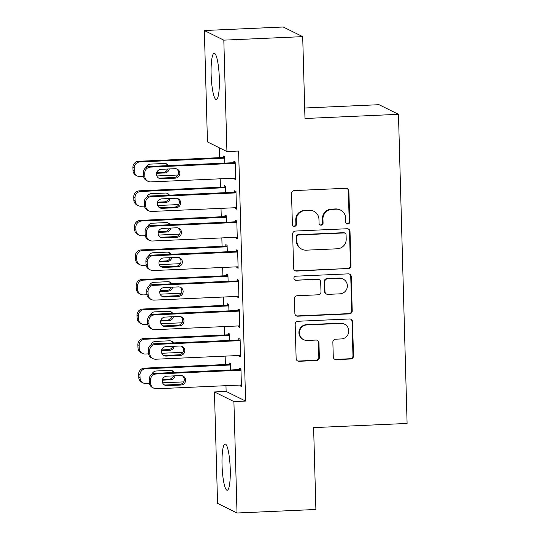 <?xml version="1.0" encoding="UTF-8"?>
<svg xmlns="http://www.w3.org/2000/svg" width="540" height="540" viewBox="0 0 540 540"><rect width="100%" height="100%" fill="white"/><g stroke="black" fill="none" stroke-linecap="round" stroke-linejoin="round"><path stroke-width="0.81" d="M347.794 223.992A2.038 1.998 116.3 0 0 349.745 221.873L348.881 191.052A2.916 2.855 116.3 0 0 345.931 188.278L294.314 190.586A2.916 2.855 116.3 0 0 291.533 193.61L292.39 224.438A2.038 1.998 116.3 0 0 294.455 226.375A2.038 1.998 116.3 0 0 296.406 224.255L296.291 220.266A9.329 9.146 116.3 0 1 305.208 210.573L309.515 210.384A9.329 9.146 116.3 0 1 318.951 219.254L319.059 223.243A2.038 1.998 116.3 0 0 321.125 225.187A2.038 1.998 116.3 0 0 323.075 223.067L322.961 219.078A9.329 9.146 116.3 0 1 331.877 209.385L336.184 209.189A9.329 9.146 116.3 0 1 345.62 218.066L345.728 222.055A2.038 1.998 116.3 0 0 347.794 223.992M346.579 223.641A2.038 1.998 116.3 0 0 349.218 221.616L348.354 190.796A2.916 2.855 116.3 0 0 347.038 188.453M293.24 226.024A2.038 1.998 116.3 0 0 295.88 223.992L295.765 220.01L296.291 220.266M319.91 224.836A2.038 1.998 116.3 0 0 322.549 222.804L322.434 218.815L322.961 219.078M222.041 465.075A23.166 4.03 87.4 0 1 225.106 443.968A23.166 4.03 87.4 0 1 230.243 469.139A23.166 4.03 87.4 0 1 227.171 490.246A23.166 4.03 87.4 0 1 222.041 465.075M211.126 74.385A23.166 4.03 87.4 0 1 214.198 53.278A23.166 4.03 87.4 0 1 219.335 78.442A23.166 4.03 87.4 0 1 216.263 99.556A23.166 4.03 87.4 0 1 211.126 74.385M333.275 356.866A2.916 2.855 116.3 0 0 336.218 359.64L350.703 358.992A2.916 2.855 116.3 0 0 353.491 355.968L352.532 321.739A2.916 2.855 116.3 0 0 349.582 318.965L297.965 321.266A2.916 2.855 116.3 0 0 295.178 324.297L296.136 358.526A2.916 2.855 116.3 0 0 299.086 361.3L316.575 360.518A2.916 2.855 116.3 0 0 319.363 357.487L318.958 342.839A2.916 2.855 116.3 0 0 316.008 340.065L307.334 340.457A7.796 7.641 116.3 0 1 299.626 331.121A7.796 7.641 116.3 0 1 306.896 324.932L340.882 323.42A7.796 7.641 116.3 0 1 348.584 332.748A7.796 7.641 116.3 0 1 341.314 338.938L335.651 339.188A2.916 2.855 116.3 0 0 332.863 342.218L333.275 356.866M225.97 385.682L226.132 391.433L245.599 401.065L238.613 151.045L226.928 151.565L207.461 141.932L204.35 30.524L223.816 40.149L226.928 151.565M245.599 401.065L233.908 401.585L237.019 513L217.559 503.368L214.448 391.952L233.908 401.585M204.35 30.524L283.23 27L302.697 36.632L304.978 118.496L398.466 114.318L407.099 423.448L313.612 427.619L315.9 509.476L237.019 513M302.697 36.632L223.816 40.149M348.185 268.778A2.916 2.855 116.3 0 0 350.966 265.748L350.014 231.518A2.916 2.855 116.3 0 0 347.065 228.744L295.447 231.053A2.916 2.855 116.3 0 0 292.66 234.077L293.618 268.312A2.916 2.855 116.3 0 0 296.568 271.08L347.659 268.515A2.916 2.855 116.3 0 0 350.44 265.491L349.488 231.262A2.916 2.855 116.3 0 0 348.165 228.919M351.27 276.629L352.229 310.858A2.916 2.855 116.3 0 1 349.441 313.889L297.824 316.19A2.916 2.855 116.3 0 1 294.874 313.416L294.469 298.769A2.916 2.855 116.3 0 1 297.257 295.738L318.188 294.806A2.916 2.855 116.3 0 0 320.976 291.776L320.699 282.056A2.916 2.855 116.3 0 0 317.756 279.288L295.961 280.26A2.038 1.998 116.3 0 1 293.942 277.817A2.038 1.998 116.3 0 1 295.846 276.197L348.327 273.854A2.916 2.855 116.3 0 1 351.27 276.629L350.744 276.365L351.702 310.595L352.229 310.858M398.466 114.318L378.999 104.693L304.688 108.007M239.267 355.495L239.288 356.265L240.604 356.913L240.104 339.181L238.788 338.533L238.829 340.011M229.763 340.416L229.581 333.976L228.272 333.329L228.312 334.807M237.614 296.393L237.634 297.162L238.95 297.81L238.457 280.078L237.141 279.43L237.181 280.901M228.11 281.306L227.934 274.874L226.618 274.219L226.658 275.697M235.96 237.283L235.987 238.052L237.296 238.7L236.804 220.975L235.487 220.32L235.528 221.798M226.463 222.203L226.28 215.764L224.964 215.116L225.011 216.594M234.313 178.18L234.333 178.949L235.649 179.597L235.15 161.865L233.84 161.217L233.881 162.695M224.809 163.1L224.633 156.661L223.317 156.006L223.357 157.484M219.328 147.805L219.598 157.653M220.192 178.808L220.428 187.204M221.015 208.359L221.251 216.763M221.839 237.911L222.075 246.314M222.669 267.469L222.905 275.866M223.493 297.02L223.729 305.417M224.316 326.572L224.552 334.976M225.146 356.123L225.376 364.527M225.639 192.652L225.457 186.212L224.141 185.564L224.181 187.043M235.136 207.731L235.157 208.501L236.473 209.149L235.98 191.417L234.664 190.769L234.704 192.247M227.286 251.755L227.111 245.315L225.794 244.667L225.835 246.146M236.79 266.834L236.81 267.604L238.126 268.259L237.627 250.526L236.311 249.872L236.358 251.35M228.94 310.865L228.757 304.425L227.441 303.777L227.482 305.249M238.437 325.944L238.457 326.714L239.774 327.362L239.281 309.629L237.965 308.981L238.005 310.459M230.587 369.968L230.411 363.528L229.095 362.88L229.136 364.358M240.091 385.047L240.111 385.817L241.427 386.471L240.935 368.739L239.618 368.084L239.659 369.562M226.132 391.433L214.448 391.952M234.333 178.949L235.629 178.888M235.157 208.501L236.453 208.44M235.987 238.052L237.276 237.992M236.81 267.604L238.106 267.55M237.634 297.162L238.93 297.101M238.457 326.714L239.753 326.653M239.288 356.265L240.584 356.204M240.111 385.817L241.407 385.763M340.578 210.114L340.051 209.857A9.329 9.146 116.3 0 0 335.657 208.933L336.184 209.189M322.434 218.815A9.329 9.146 116.3 0 1 331.351 209.122L335.657 208.933M313.909 211.302L313.382 211.046A9.329 9.146 116.3 0 0 308.988 210.121L309.515 210.384M295.765 220.01A9.329 9.146 116.3 0 1 304.682 210.316L308.988 210.121M294.935 270.648A2.916 2.855 116.3 0 0 296.041 270.824L347.659 268.515M346.086 234.893A2.038 1.998 116.3 0 0 344.021 232.949L298.715 234.974A2.038 1.998 116.3 0 0 296.764 237.094L296.879 241.299A9.329 9.146 116.3 0 0 306.315 250.169L337.284 248.792A9.329 9.146 116.3 0 0 346.207 239.099L346.086 234.893M344.986 233.152L344.459 232.888A2.038 1.998 116.3 0 0 343.494 232.686L344.021 232.949M301.921 249.251L301.394 248.987A9.329 9.146 116.3 0 1 296.352 241.036L296.237 236.831A2.038 1.998 116.3 0 1 298.188 234.711L343.494 232.686M296.197 315.758A2.916 2.855 116.3 0 0 297.297 315.927L348.914 313.625A2.916 2.855 116.3 0 0 351.702 310.595M319.127 279.572L318.6 279.315A2.916 2.855 116.3 0 0 317.23 279.025L295.961 280.26M294.746 279.909A2.038 1.998 116.3 0 0 295.434 279.997M339.91 293.834A7.796 7.641 116.3 0 0 343.15 279.086A7.796 7.641 116.3 0 0 339.478 278.316L327.503 278.849A2.916 2.855 116.3 0 0 324.716 281.88L324.986 291.6A2.916 2.855 116.3 0 0 327.935 294.368L339.91 293.834M343.15 279.086L342.623 278.829A7.796 7.641 116.3 0 0 338.951 278.053L339.478 278.316M326.565 294.084L326.038 293.821A2.916 2.855 116.3 0 1 324.459 291.337L324.189 281.617A2.916 2.855 116.3 0 1 326.977 278.593L338.951 278.053M350.744 276.365A2.916 2.855 116.3 0 0 349.427 274.03M344.554 324.189L344.027 323.926A7.796 7.641 116.3 0 0 340.355 323.156L340.882 323.42M303.656 339.68L303.129 339.424A7.796 7.641 116.3 0 1 306.369 324.675L340.355 323.156M297.452 360.869A2.916 2.855 116.3 0 0 298.559 361.037L316.049 360.254A2.916 2.855 116.3 0 0 318.836 357.23L318.431 342.576A2.916 2.855 116.3 0 0 317.108 340.24M334.591 359.208A2.916 2.855 116.3 0 0 335.691 359.383L350.177 358.736A2.916 2.855 116.3 0 0 352.964 355.705L352.006 321.476A2.916 2.855 116.3 0 0 350.69 319.133M224.654 157.43L138.578 161.271A5.94 5.825 -63.7 0 0 132.901 167.441L132.982 170.397A5.94 5.825 -63.7 0 0 136.188 175.46L137.504 176.107A5.94 5.825 116.3 0 0 140.306 176.695L143.606 176.553M137.504 176.107A5.94 5.825 116.3 0 1 134.298 171.045L134.21 168.095A5.94 5.825 116.3 0 1 139.894 161.919L224.674 158.139M177.923 175.021L156.83 175.959M156.708 172.591L163.458 172.294A4.752 4.658 116.3 0 0 167.751 169.013M167.63 165.652A4.752 4.658 116.3 0 0 166.064 163.681M156.533 173.313L164.768 172.942A4.752 4.658 116.3 0 0 169.243 168.953M168.581 165.605A4.752 4.658 116.3 0 0 164.504 163.485L150.484 164.113A4.752 4.658 116.3 0 0 146.178 167.407M235.609 178.119L150.829 181.906A5.94 5.825 116.3 0 1 144.815 176.256L144.733 173.3A5.94 5.825 116.3 0 1 150.41 167.123L235.197 163.343M235.177 162.635L149.101 166.475L150.41 167.123M161.271 178.774A4.752 4.658 -63.7 0 1 156.573 173.09A4.752 4.658 -63.7 0 1 161.008 169.317L175.028 168.689A4.752 4.658 -63.7 0 1 179.726 174.38A4.752 4.658 -63.7 0 1 175.291 178.146L161.271 178.774L159.955 178.126A4.752 4.658 -63.7 0 1 158.395 177.923M176.58 168.892A4.752 4.658 -63.7 0 1 173.975 177.498L159.955 178.126M148.028 181.319L146.711 180.664A5.94 5.825 -63.7 0 1 143.505 175.601L143.417 172.645A5.94 5.825 -63.7 0 1 149.101 166.475M225.477 186.982L139.401 190.822A5.94 5.825 -63.7 0 0 133.724 196.992L133.805 199.949A5.94 5.825 -63.7 0 0 137.018 205.011L138.328 205.666A5.94 5.825 116.3 0 0 141.129 206.253L144.43 206.105M138.328 205.666A5.94 5.825 116.3 0 1 135.122 200.603L135.041 197.647A5.94 5.825 116.3 0 1 140.717 191.471L225.497 187.691M178.747 204.572L157.653 205.511M157.538 202.142L164.281 201.845A4.752 4.658 116.3 0 0 168.575 198.572M168.453 195.203A4.752 4.658 116.3 0 0 166.887 193.239M157.356 202.865L165.598 202.493A4.752 4.658 116.3 0 0 170.073 198.504M169.405 195.163A4.752 4.658 116.3 0 0 165.335 193.037L151.308 193.664A4.752 4.658 116.3 0 0 147.008 196.965M226.3 216.533L140.225 220.374A5.94 5.825 -63.7 0 0 134.548 226.55L134.629 229.5A5.94 5.825 -63.7 0 0 137.842 234.563L139.158 235.217A5.94 5.825 116.3 0 0 141.953 235.804L145.253 235.656M139.158 235.217A5.94 5.825 116.3 0 1 135.945 230.155L135.864 227.198A5.94 5.825 116.3 0 1 141.541 221.029L226.321 217.242M179.577 234.124L158.483 235.069M158.362 231.701L165.105 231.397A4.752 4.658 116.3 0 0 169.398 228.123M169.276 224.755A4.752 4.658 116.3 0 0 167.711 222.791M158.18 232.416L166.421 232.052A4.752 4.658 116.3 0 0 170.897 228.056M170.235 224.714A4.752 4.658 116.3 0 0 166.158 222.588L152.132 223.216A4.752 4.658 116.3 0 0 147.832 226.517M236.432 207.671L151.652 211.457A5.94 5.825 116.3 0 1 145.645 205.808L145.564 202.851A5.94 5.825 116.3 0 1 151.241 196.681L236.021 192.895M236 192.186L149.924 196.027L151.241 196.681M162.095 208.325A4.752 4.658 -63.7 0 1 157.397 202.642A4.752 4.658 -63.7 0 1 161.831 198.869L175.851 198.248A4.752 4.658 -63.7 0 1 180.549 203.931A4.752 4.658 -63.7 0 1 176.114 207.704L162.095 208.325L160.778 207.677A4.752 4.658 -63.7 0 1 159.226 207.482M177.41 198.443A4.752 4.658 -63.7 0 1 174.805 207.05L160.778 207.677M148.851 210.87L147.535 210.215A5.94 5.825 -63.7 0 1 144.328 205.153L144.248 202.203A5.94 5.825 -63.7 0 1 149.924 196.027M237.256 237.229L152.476 241.009A5.94 5.825 116.3 0 1 146.468 235.359L146.387 232.403A5.94 5.825 116.3 0 1 152.064 226.233L236.844 222.446M236.824 221.738L150.748 225.585L152.064 226.233M162.918 237.877A4.752 4.658 -63.7 0 1 158.227 232.193A4.752 4.658 -63.7 0 1 162.655 228.42L176.681 227.799A4.752 4.658 -63.7 0 1 181.373 233.482A4.752 4.658 -63.7 0 1 176.945 237.256L162.918 237.877L161.602 237.229A4.752 4.658 -63.7 0 1 160.049 237.033M178.234 227.995A4.752 4.658 -63.7 0 1 175.628 236.601L161.602 237.229M149.675 240.422L148.365 239.774A5.94 5.825 -63.7 0 1 145.152 234.711L145.071 231.755A5.94 5.825 -63.7 0 1 150.748 225.585M227.131 246.085L141.055 249.932A5.94 5.825 -63.7 0 0 135.371 256.102L135.459 259.058A5.94 5.825 -63.7 0 0 138.665 264.121L139.982 264.769A5.94 5.825 116.3 0 0 142.783 265.356L146.084 265.207M139.982 264.769A5.94 5.825 116.3 0 1 136.775 259.706L136.688 256.75A5.94 5.825 116.3 0 1 142.364 250.58L227.151 246.794M180.4 263.675L159.307 264.62M159.185 261.252L165.929 260.948A4.752 4.658 116.3 0 0 170.228 257.675M170.107 254.306A4.752 4.658 116.3 0 0 168.541 252.342M159.003 261.968L167.245 261.603A4.752 4.658 116.3 0 0 171.72 257.607M171.059 254.266A4.752 4.658 116.3 0 0 166.982 252.146L152.962 252.767A4.752 4.658 116.3 0 0 148.655 256.068M227.954 275.643L141.878 279.484A5.94 5.825 -63.7 0 0 136.202 285.653L136.282 288.61A5.94 5.825 -63.7 0 0 139.489 293.672L140.805 294.32A5.94 5.825 116.3 0 0 143.606 294.908L146.907 294.759M140.805 294.32A5.94 5.825 116.3 0 1 137.599 289.258L137.518 286.301A5.94 5.825 116.3 0 1 143.195 280.132L227.975 276.352M181.224 293.234L160.13 294.172M160.009 290.804L166.759 290.507A4.752 4.658 116.3 0 0 171.052 287.226M170.93 283.858A4.752 4.658 116.3 0 0 169.364 281.894M159.833 291.519L168.075 291.154A4.752 4.658 116.3 0 0 172.55 287.159M171.882 283.817A4.752 4.658 116.3 0 0 167.805 281.698L153.785 282.326A4.752 4.658 116.3 0 0 149.479 285.62M238.086 266.78L153.299 270.56A5.94 5.825 116.3 0 1 147.292 264.911L147.211 261.954A5.94 5.825 116.3 0 1 152.888 255.785L237.668 252.005M237.654 251.296L151.571 255.137L152.888 255.785M163.748 267.435A4.752 4.658 -63.7 0 1 159.05 261.745A4.752 4.658 -63.7 0 1 163.478 257.978L177.505 257.351A4.752 4.658 -63.7 0 1 182.203 263.034A4.752 4.658 -63.7 0 1 177.768 266.807L163.748 267.435L162.432 266.78A4.752 4.658 -63.7 0 1 160.873 266.584M179.057 257.546A4.752 4.658 -63.7 0 1 176.452 266.159L162.432 266.78M150.505 269.973L149.189 269.325A5.94 5.825 -63.7 0 1 145.982 264.263L145.894 261.306A5.94 5.825 -63.7 0 1 151.571 255.137M238.91 296.332L154.13 300.119A5.94 5.825 116.3 0 1 148.122 294.469L148.034 291.512A5.94 5.825 116.3 0 1 153.718 285.336L238.498 281.556M238.478 280.847L152.401 284.688L153.718 285.336M164.572 296.987A4.752 4.658 -63.7 0 1 159.874 291.303A4.752 4.658 -63.7 0 1 164.309 287.53L178.328 286.902A4.752 4.658 -63.7 0 1 183.026 292.592A4.752 4.658 -63.7 0 1 178.591 296.359L164.572 296.987L163.256 296.339A4.752 4.658 -63.7 0 1 161.703 296.136M179.888 287.098A4.752 4.658 -63.7 0 1 177.275 295.711L163.256 296.339M151.328 299.531L150.012 298.877A5.94 5.825 -63.7 0 1 146.806 293.814L146.725 290.858A5.94 5.825 -63.7 0 1 152.401 284.688M228.778 305.195L142.702 309.035A5.94 5.825 -63.7 0 0 137.025 315.205L137.106 318.161A5.94 5.825 -63.7 0 0 140.319 323.224L141.635 323.872A5.94 5.825 116.3 0 0 144.43 324.466L147.731 324.317M141.635 323.872A5.94 5.825 116.3 0 1 138.422 318.809L138.341 315.86A5.94 5.825 116.3 0 1 144.018 309.683L228.798 305.903M182.048 322.785L160.961 323.723M160.839 320.355L167.582 320.058A4.752 4.658 116.3 0 0 171.875 316.784M171.754 313.416A4.752 4.658 116.3 0 0 170.188 311.445M160.657 321.077L168.899 320.706A4.752 4.658 116.3 0 0 173.374 316.717M172.706 313.369A4.752 4.658 116.3 0 0 168.635 311.249L154.609 311.877A4.752 4.658 116.3 0 0 150.309 315.178M239.733 325.883L154.953 329.67A5.94 5.825 116.3 0 1 148.946 324.02L148.864 321.064A5.94 5.825 116.3 0 1 154.541 314.894L239.321 311.108M239.301 310.399L153.225 314.24L154.541 314.894M165.395 326.538A4.752 4.658 -63.7 0 1 160.697 320.855A4.752 4.658 -63.7 0 1 165.132 317.081L179.152 316.454A4.752 4.658 -63.7 0 1 183.85 322.144A4.752 4.658 -63.7 0 1 179.422 325.91L165.395 326.538L164.079 325.89A4.752 4.658 -63.7 0 1 162.526 325.688M180.711 316.656A4.752 4.658 -63.7 0 1 178.106 325.262L164.079 325.89M152.152 329.083L150.842 328.428A5.94 5.825 -63.7 0 1 147.629 323.365L147.548 320.416A5.94 5.825 -63.7 0 1 153.225 314.24M229.608 334.746L143.532 338.587A5.94 5.825 -63.7 0 0 137.849 344.756L137.936 347.713A5.94 5.825 -63.7 0 0 141.143 352.775L142.459 353.43A5.94 5.825 116.3 0 0 145.26 354.017L148.561 353.869M142.459 353.43A5.94 5.825 116.3 0 1 139.246 348.368L139.165 345.411A5.94 5.825 116.3 0 1 144.842 339.242L229.628 335.455M182.878 352.337L161.784 353.275M161.663 349.913L168.406 349.61A4.752 4.658 116.3 0 0 172.706 346.336M172.584 342.968A4.752 4.658 116.3 0 0 171.011 341.003M161.48 350.629L169.722 350.257A4.752 4.658 116.3 0 0 174.197 346.268M173.536 342.927A4.752 4.658 116.3 0 0 169.459 340.801L155.432 341.429A4.752 4.658 116.3 0 0 151.133 344.729M240.556 355.435L155.776 359.221A5.94 5.825 116.3 0 1 149.769 353.572L149.688 350.615A5.94 5.825 116.3 0 1 155.365 344.446L240.145 340.659M240.125 339.95L154.049 343.791L155.365 344.446M166.219 356.089A4.752 4.658 -63.7 0 1 161.528 350.406A4.752 4.658 -63.7 0 1 165.956 346.633L179.982 346.012A4.752 4.658 -63.7 0 1 184.673 351.695A4.752 4.658 -63.7 0 1 180.245 355.469L166.219 356.089L164.909 355.442A4.752 4.658 -63.7 0 1 163.35 355.246M181.535 346.207A4.752 4.658 -63.7 0 1 178.929 354.814L164.909 355.442M152.982 358.634L151.666 357.986A5.94 5.825 -63.7 0 1 148.453 352.924L148.372 349.967A5.94 5.825 -63.7 0 1 154.049 343.791M230.431 364.298L144.356 368.138A5.94 5.825 -63.7 0 0 138.679 374.315L138.76 377.271A5.94 5.825 -63.7 0 0 141.966 382.334L143.282 382.982A5.94 5.825 116.3 0 0 146.084 383.569L149.384 383.42M143.282 382.982A5.94 5.825 116.3 0 1 140.076 377.919L139.995 374.963A5.94 5.825 116.3 0 1 145.672 368.793L230.452 365.006M183.701 381.888L162.608 382.833M162.486 379.465L169.236 379.161A4.752 4.658 116.3 0 0 173.529 375.887M173.407 372.519A4.752 4.658 116.3 0 0 171.842 370.555M162.311 380.18L170.546 379.816A4.752 4.658 116.3 0 0 175.021 375.82M174.359 372.479A4.752 4.658 116.3 0 0 170.282 370.359L156.263 370.98A4.752 4.658 116.3 0 0 151.956 374.281M241.387 384.993L156.607 388.773A5.94 5.825 116.3 0 1 150.599 383.123L150.512 380.167A5.94 5.825 116.3 0 1 156.188 373.997L240.975 370.217M240.955 369.508L154.879 373.349L156.188 373.997M167.049 385.648A4.752 4.658 -63.7 0 1 162.351 379.957A4.752 4.658 -63.7 0 1 166.786 376.191L180.806 375.563A4.752 4.658 -63.7 0 1 185.504 381.247A4.752 4.658 -63.7 0 1 181.069 385.02L167.049 385.648L165.733 384.993A4.752 4.658 -63.7 0 1 164.174 384.797M182.358 375.759A4.752 4.658 -63.7 0 1 179.753 384.372L165.733 384.993M153.806 388.186L152.489 387.538A5.94 5.825 -63.7 0 1 149.283 382.475L149.195 379.519A5.94 5.825 -63.7 0 1 154.879 373.349M349.218 221.616L349.745 221.873M295.88 223.992L296.406 224.255M322.549 222.804L323.075 223.067M331.351 209.122L331.877 209.385M304.682 210.316L305.208 210.573M348.354 190.796L348.881 191.052M296.041 270.824L296.568 271.08M349.488 231.262L350.014 231.518M350.44 265.491L350.966 265.748M298.188 234.711L298.715 234.974M296.237 236.831L296.764 237.094M296.352 241.036L296.879 241.299M348.914 313.625L349.441 313.889M297.297 315.927L297.824 316.19M317.23 279.025L317.756 279.288M326.977 278.593L327.503 278.849M324.189 281.617L324.716 281.88M324.459 291.337L324.986 291.6M306.369 324.675L306.896 324.932M318.431 342.576L318.958 342.839M318.836 357.23L319.363 357.487M316.049 360.254L316.575 360.518M298.559 361.037L299.086 361.3M352.006 321.476L352.532 321.739M352.964 355.705L353.491 355.968M350.177 358.736L350.703 358.992M335.691 359.383L336.218 359.64M139.894 161.919L138.578 161.271M134.21 168.095L132.901 167.441M134.298 171.045L132.982 170.397M163.458 172.294L164.768 172.942M143.505 175.601L144.815 176.256M143.417 172.645L144.733 173.3M175.291 178.146L173.975 177.498M140.717 191.471L139.401 190.822M135.041 197.647L133.724 196.992M135.122 200.603L133.805 199.949M164.281 201.845L165.598 202.493M141.541 221.029L140.225 220.374M135.864 227.198L134.548 226.55M135.945 230.155L134.629 229.5M165.105 231.397L166.421 232.052M144.328 205.153L145.645 205.808M144.248 202.203L145.564 202.851M176.114 207.704L174.805 207.05M145.152 234.711L146.468 235.359M145.071 231.755L146.387 232.403M176.945 237.256L175.628 236.601M142.364 250.58L141.055 249.932M136.688 256.75L135.371 256.102M136.775 259.706L135.459 259.058M165.929 260.948L167.245 261.603M143.195 280.132L141.878 279.484M137.518 286.301L136.202 285.653M137.599 289.258L136.282 288.61M166.759 290.507L168.075 291.154M145.982 264.263L147.292 264.911M145.894 261.306L147.211 261.954M177.768 266.807L176.452 266.159M146.806 293.814L148.122 294.469M146.725 290.858L148.034 291.512M178.591 296.359L177.275 295.711M144.018 309.683L142.702 309.035M138.341 315.86L137.025 315.205M138.422 318.809L137.106 318.161M167.582 320.058L168.899 320.706M147.629 323.365L148.946 324.02M147.548 320.416L148.864 321.064M179.422 325.91L178.106 325.262M144.842 339.242L143.532 338.587M139.165 345.411L137.849 344.756M139.246 348.368L137.936 347.713M168.406 349.61L169.722 350.257M148.453 352.924L149.769 353.572M148.372 349.967L149.688 350.615M180.245 355.469L178.929 354.814M145.672 368.793L144.356 368.138M139.995 374.963L138.679 374.315M140.076 377.919L138.76 377.271M169.236 379.161L170.546 379.816M149.283 382.475L150.599 383.123M149.195 379.519L150.512 380.167M181.069 385.02L179.753 384.372"/></g></svg>
